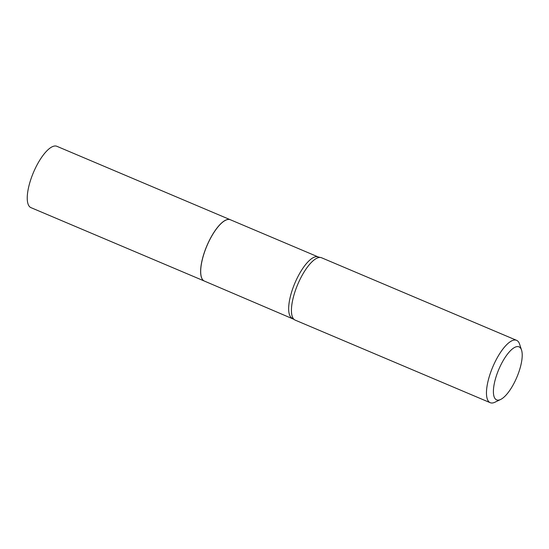 <?xml version="1.0" encoding="UTF-8"?>
<svg xmlns="http://www.w3.org/2000/svg" width="549" height="549" viewBox="0 0 549 549"><rect width="100%" height="100%" fill="white"/><g stroke="black" fill="none" stroke-linecap="round" stroke-linejoin="round"><path stroke-width="0.82" d="M230.319 219.73A33.297 11.385 112.9 0 0 230.285 219.724L56.897 146.309A33.297 11.385 112.9 0 0 34.361 170.396A33.297 11.385 112.9 0 0 29.598 206.712A33.297 11.385 112.9 0 0 30.929 207.625L204.324 281.04A33.297 11.385 112.9 0 0 204.352 281.054M230.285 219.724A33.297 11.385 112.9 0 0 207.748 243.811A33.297 11.385 112.9 0 0 202.986 280.127A33.297 11.385 112.9 0 0 204.324 281.04M225.598 220.252A33.221 11.364 112.9 0 0 225.564 220.273A33.221 11.364 112.9 0 0 208.744 241.738A33.221 11.364 112.9 0 0 201.428 277.266A33.221 11.364 112.9 0 0 201.442 277.307M292.343 318.31A33.297 11.385 112.9 0 1 296.748 278.988A33.297 11.385 112.9 0 1 318.31 256.987L230.347 219.744A33.297 11.385 112.9 0 0 225.639 220.231A33.297 11.385 112.9 0 0 208.785 241.745A33.297 11.385 112.9 0 0 201.456 277.348A33.297 11.385 112.9 0 0 204.386 281.067L294.017 319.374A33.853 11.577 112.9 0 0 295.184 320.122L490.209 402.691A33.853 11.577 112.9 0 0 494.992 402.197L500.647 399.459A28.774 9.841 112.9 0 0 515.216 380.869A28.774 9.841 112.9 0 0 521.55 350.097A28.774 9.841 112.9 0 0 500.386 365.888A28.774 9.841 112.9 0 0 500.647 399.459M521.55 350.097L519.58 344.127A33.853 11.577 112.9 0 0 516.609 340.346A33.853 11.577 112.9 0 0 494.683 362.711A33.853 11.577 112.9 0 0 490.209 402.691M516.609 340.346L321.584 257.769A33.853 11.577 112.9 0 0 320.239 257.454A33.853 11.577 112.9 0 0 299.665 280.134A33.853 11.577 112.9 0 0 294.017 319.374M318.31 256.987L320.239 257.454"/></g></svg>
